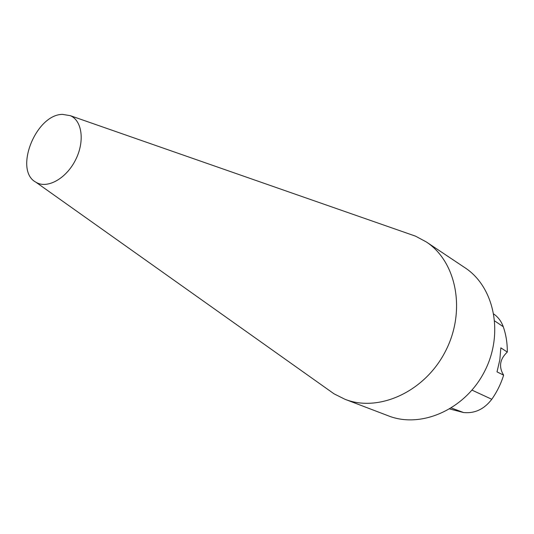 <?xml version="1.0" encoding="UTF-8"?>
<svg xmlns="http://www.w3.org/2000/svg" width="534" height="534" viewBox="0 0 534 534"><rect width="100%" height="100%" fill="white"/><g stroke="black" fill="none" stroke-linecap="round" stroke-linejoin="round"><path stroke-width="0.8" d="M328.29 389.74L334.07 393.845L344.924 399.258L388.392 415.846C421.006 428.789 465.027 409.645 484.458 371.617C504.209 333.75 494.317 286.771 464.874 267.681L426.179 241.862L415.479 236.141L408.777 233.805M62.445 114.376C35.685 114.496 13.564 170.566 35.925 182.227C46.959 189.169 65.822 178.99 75.301 160.407C84.966 141.91 82.336 120.637 70.288 115.664L62.445 114.376M344.924 399.258C378.566 412.642 424.657 391.956 445.369 351.439C466.402 311.088 456.57 261.526 426.179 241.862M449.788 408.977L463.565 412.535C474.779 413.63 484.184 409.211 491.781 399.278C497 391.856 500.952 383.812 503.635 375.155L497.007 371.864L499.817 359.909L500.845 347.854L507.3 352.06C507.387 343.142 506.038 334.691 503.262 326.708C501.353 321.401 498.222 317.196 493.87 314.085M507.3 352.06C499.771 359.175 498.549 366.871 503.635 375.155M463.565 412.535L451.384 408.003M491.781 399.278L472.009 390.134M503.262 326.708L494.778 321.007M35.925 182.227L334.07 393.845M70.288 115.664L415.479 236.141"/></g></svg>
